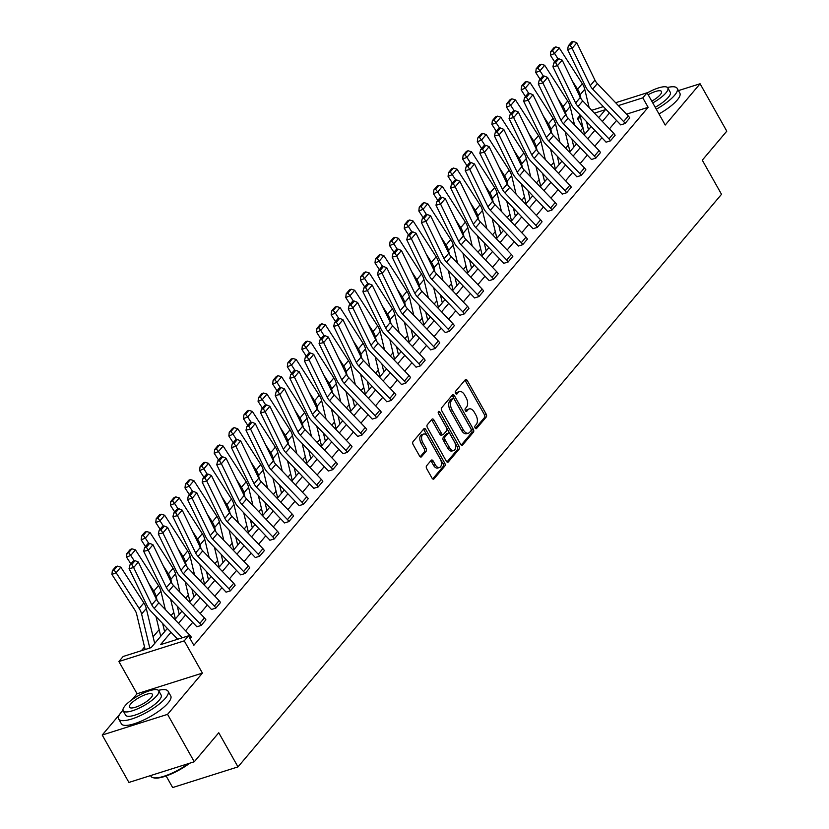 <?xml version="1.0" encoding="UTF-8"?>
<svg xmlns="http://www.w3.org/2000/svg" width="829" height="829" viewBox="0 0 829 829"><rect width="100%" height="100%" fill="white"/><g stroke="black" fill="none" stroke-linecap="round" stroke-linejoin="round"><path stroke-width="1.24" d="M475.121 428.013A1.554 0.902 72.4 0 0 476.229 428.738A1.554 0.902 72.4 0 0 476.499 428.552L486.271 416.977A2.228 1.285 72.4 0 0 486.136 414.034L467.266 380.532A2.228 1.285 72.4 0 0 465.67 379.495A2.228 1.285 72.4 0 0 465.297 379.755L455.525 391.329A1.554 0.902 72.4 0 0 455.608 393.392A1.554 0.902 72.4 0 0 456.727 394.117A1.554 0.902 72.4 0 0 456.986 393.93L458.25 392.438A7.119 4.104 72.4 0 1 459.463 391.609A7.119 4.104 72.4 0 1 464.551 394.905L466.126 397.702A7.119 4.104 72.4 0 1 466.54 407.143L465.276 408.635A1.554 0.902 72.4 0 0 465.37 410.707A1.554 0.902 72.4 0 0 466.478 411.422A1.554 0.902 72.4 0 0 466.748 411.246L468.012 409.744A7.119 4.104 72.4 0 1 469.214 408.915A7.119 4.104 72.4 0 1 474.302 412.22L475.877 415.008A7.119 4.104 72.4 0 1 476.292 424.448L475.027 425.951A1.554 0.902 72.4 0 0 475.121 428.013M119.625 714.411L102.216 735.033L128.92 782.431L194.266 761.768L218.763 732.753L237.996 766.887L721.52 194.307L702.287 160.173L726.784 131.169L700.08 83.76L678.433 90.61M102.216 735.033L167.562 714.36L202.411 673.096L184.245 640.858L118.899 661.521L123.169 656.475L151.158 647.625L167.354 628.444M194.266 761.768L167.562 714.36M426.593 465.774A2.228 1.285 72.4 0 0 426.728 468.717L432.023 478.115A2.228 1.285 72.4 0 0 433.608 479.152A2.228 1.285 72.4 0 0 433.992 478.893L444.841 466.043A2.228 1.285 72.4 0 0 444.707 463.09L425.837 429.588A2.228 1.285 72.4 0 0 424.241 428.552A2.228 1.285 72.4 0 0 423.868 428.821L413.018 441.67A2.228 1.285 72.4 0 0 413.143 444.613L419.536 455.971A2.228 1.285 72.4 0 0 421.132 457.007A2.228 1.285 72.4 0 0 421.505 456.738L426.147 451.245A2.228 1.285 72.4 0 0 426.023 448.292L422.852 442.665A5.948 3.43 72.4 0 1 423.515 434.075A5.948 3.43 72.4 0 1 427.774 436.842L440.199 458.893A5.948 3.43 72.4 0 1 439.536 467.483A5.948 3.43 72.4 0 1 435.277 464.717L433.204 461.038A2.228 1.285 72.4 0 0 431.619 460.012A2.228 1.285 72.4 0 0 431.235 460.271L426.593 465.774M615.636 102.734L647.066 92.796L665.221 125.034L700.08 83.76M647.066 92.796L642.796 97.853L618.351 105.584M171.002 632.258L160.515 644.661L188.504 635.812L193.851 645.294L648.143 107.324L642.796 97.853M188.504 635.812L184.245 640.858M460.623 444.251A2.228 1.285 72.4 0 0 462.209 445.287A2.228 1.285 72.4 0 0 462.592 445.018L473.442 432.168A2.228 1.285 72.4 0 0 473.307 429.225L454.437 395.723A2.228 1.285 72.4 0 0 452.841 394.687A2.228 1.285 72.4 0 0 452.468 394.946L441.619 407.795A2.228 1.285 72.4 0 0 441.743 410.749L460.623 444.251M459.142 449.111L448.292 461.96A2.228 1.285 72.4 0 1 447.909 462.219A2.228 1.285 72.4 0 1 446.323 461.183L427.443 427.681A2.228 1.285 72.4 0 1 427.318 424.738L431.961 419.236A2.228 1.285 72.4 0 1 432.334 418.977A2.228 1.285 72.4 0 1 433.93 420.002L441.577 433.588A2.228 1.285 72.4 0 0 443.173 434.624A2.228 1.285 72.4 0 0 443.546 434.365L446.634 430.717A2.228 1.285 72.4 0 0 446.499 427.764L438.531 413.619A1.554 0.902 72.4 0 1 438.707 411.371A1.554 0.902 72.4 0 1 439.816 412.096L459.007 446.157A2.228 1.285 72.4 0 1 459.142 449.111L457.37 449.66L446.976 461.981M166.132 775.975L172.65 787.55L237.996 766.887M583.025 127.925L580.3 130.951M568.373 145.075L565.689 148.256M553.762 162.38L551.067 165.562M539.151 179.686L536.456 182.877M524.529 196.991L521.845 200.183M509.918 214.307L507.224 217.488M495.296 231.612L492.613 234.794M480.685 248.918L477.991 252.099M466.074 266.223L463.38 269.404M451.453 283.528L448.769 286.72M436.842 300.834L434.147 304.025M422.22 318.149L419.536 321.331M407.609 335.455L404.915 338.636M392.998 352.76L390.304 355.942M378.376 370.066L375.692 373.247M363.765 387.371L361.071 390.563M349.144 404.676L346.46 407.868M334.533 421.982L331.838 425.173M319.921 439.297L317.227 442.479M305.3 456.603L302.616 459.784M290.689 473.908L287.995 477.089M276.067 491.214L273.383 494.405M261.456 508.519L258.762 511.711M246.845 525.824L244.151 529.016M232.224 543.14L229.54 546.321M217.612 560.445L214.918 563.627M202.991 577.751L200.307 580.932M188.38 595.056L185.686 598.248M173.769 612.362L171.075 615.553M159.147 629.667L153.106 636.827M144.536 646.983L141.376 650.713M582.797 127.998L577.461 118.516L580.031 115.459M202.411 673.096L137.065 693.759L132.132 699.603M137.065 693.759L118.899 661.521M591.73 110.298L603.336 106.63M598.714 117.625L605.45 109.666L594.434 113.148M580.538 117.542L577.461 118.516M174.878 619.532L181.976 611.128M189.489 602.227L196.587 593.823M204.11 584.922L211.208 576.518M218.721 567.616L225.82 559.212M233.343 550.311L240.431 541.907M247.954 532.995L255.052 524.602M262.565 515.69L269.663 507.286M277.187 498.384L284.285 489.98M291.798 481.079L298.896 472.675M306.419 463.774L313.507 455.37M321.03 446.468L328.129 438.064M335.641 429.153L342.74 420.759M350.263 411.847L357.351 403.443M364.874 394.542L371.972 386.138M379.495 377.236L386.583 368.832M394.107 359.931L401.205 351.527M408.718 342.626L415.816 334.222M423.339 325.31L430.427 316.916M437.95 308.005L445.049 299.601M452.561 290.699L459.66 282.295M467.183 273.394L474.281 264.99M481.794 256.088L488.892 247.684M496.416 238.783L503.504 230.379M511.027 221.467L518.125 213.074M525.638 204.162L532.736 195.758M540.259 186.857L547.358 178.453M554.87 169.551L561.969 161.147M569.492 152.246L576.58 143.842M584.103 134.94L591.201 126.536M609.45 113.045L602.362 121.448M594.839 130.35L587.74 138.754M580.227 147.655L573.129 156.059M565.606 164.961L558.508 173.365M550.995 182.266L543.897 190.67M536.373 199.571L529.285 207.975M521.762 216.887L514.664 225.281M507.151 234.192L500.053 242.596M492.53 251.498L485.442 259.902M477.918 268.803L470.82 277.207M463.297 286.109L456.209 294.513M448.686 303.414L441.588 311.818M434.075 320.73L426.976 329.123M419.453 338.035L412.365 346.439M404.842 355.34L397.744 363.744M390.221 372.646L383.133 381.05M375.61 389.951L368.511 398.355M360.998 407.257L353.9 415.661M346.377 424.572L339.289 432.966M331.766 441.878L324.667 450.282M317.155 459.183L310.056 467.587M302.533 476.488L295.435 484.892M287.922 493.794L280.824 502.198M273.301 511.099L266.213 519.503M258.689 528.415L251.591 536.809M244.078 545.72L236.98 554.124M229.457 563.026L222.359 571.43M214.846 580.331L207.747 588.735M200.224 597.636L193.136 606.04M185.613 614.942L178.515 623.346M616.538 120.464L609.439 128.868M601.916 137.769L594.828 146.173M587.305 155.075L580.207 163.479M572.694 172.38L565.596 180.784M558.072 189.686L550.974 198.09M543.461 207.001L536.363 215.395M528.84 224.307L521.752 232.711M514.229 241.612L507.13 250.016M499.618 258.917L492.519 267.321M484.996 276.223L477.898 284.627M470.385 293.528L463.287 301.932M455.763 310.844L448.676 319.238M441.152 328.149L434.054 336.553M426.541 345.455L419.443 353.859M411.92 362.76L404.832 371.164M397.309 380.065L390.21 388.469M382.687 397.371L375.599 405.775M368.076 414.687L360.978 423.08M353.465 431.992L346.367 440.396M338.843 449.297L331.755 457.701M324.232 466.603L317.134 475.007M309.621 483.908L302.523 492.312M295 501.213L287.901 509.617M280.389 518.519L273.29 526.923M265.767 535.835L258.679 544.239M251.156 553.14L244.058 561.544M236.545 570.445L229.446 578.849M221.923 587.751L214.825 596.155M207.312 605.056L200.214 613.46M192.691 622.361L185.603 630.765M648.143 107.324L626.537 114.164M190.069 638.589L191.281 637.159L190.1 638.631M201.219 625.398L205.903 619.843L201.219 625.398A7.938 6.093 -139.8 0 0 199.768 623.449L168.826 591.036A11.337 8.704 40.2 0 1 166.401 587.564L148.287 550.269L143.686 551.316L161.81 588.621A17.005 13.057 -139.8 0 0 165.448 593.813L196.39 626.237A2.269 1.741 40.2 0 1 196.805 626.786L201.24 625.429M215.83 608.092L220.514 602.538L215.83 608.092A7.938 6.093 -139.8 0 0 214.39 606.144L183.447 573.73A11.337 8.704 40.2 0 1 181.023 570.259L162.898 532.954L158.298 534.011L176.422 571.316A17.005 13.057 -139.8 0 0 180.059 576.507L211.001 608.932A2.269 1.741 40.2 0 1 211.416 609.481L215.851 608.123M230.441 590.776L235.125 585.233L230.441 590.776A7.938 6.093 -139.8 0 0 229.001 588.839L198.058 556.414A11.337 8.704 40.2 0 1 195.634 552.953L177.51 515.648L172.919 516.705L191.033 554A17.005 13.057 -139.8 0 0 194.68 559.202L225.623 591.626A2.269 1.741 40.2 0 1 226.027 592.175L230.462 590.818M245.063 573.471L249.747 567.927L245.063 573.471A7.938 6.093 -139.8 0 0 243.612 571.533L212.68 539.109A11.337 8.704 40.2 0 1 210.245 535.648L192.131 498.343L187.53 499.4L205.654 536.695A17.005 13.057 -139.8 0 0 209.291 541.897L240.234 574.31A2.269 1.741 40.2 0 1 240.648 574.87L245.083 573.513M259.674 556.166L264.358 550.622L259.674 556.166A7.938 6.093 -139.8 0 0 258.233 554.228L227.291 521.804A11.337 8.704 40.2 0 1 224.866 518.343L206.742 481.038L202.152 482.084L220.265 519.389A17.005 13.057 -139.8 0 0 223.913 524.591L254.845 557.005A2.269 1.741 40.2 0 1 255.259 557.565L259.695 556.207M274.295 538.86L278.979 533.316L274.295 538.86A7.938 6.093 -139.8 0 0 272.845 536.912L241.902 504.498A11.337 8.704 40.2 0 1 239.477 501.027L221.364 463.732L216.763 464.779L234.887 502.084A17.005 13.057 -139.8 0 0 238.524 507.275L269.466 539.7A2.269 1.741 40.2 0 1 269.881 540.259L274.316 538.902M288.906 521.555L293.59 516.001L288.906 521.555A7.938 6.093 -139.8 0 0 287.466 519.607L256.524 487.193A11.337 8.704 40.2 0 1 254.099 483.721L235.975 446.427L231.374 447.473L249.498 484.778A17.005 13.057 -139.8 0 0 253.135 489.97L284.078 522.394A2.269 1.741 40.2 0 1 284.492 522.944L288.927 521.586M303.518 504.25L308.201 498.695L303.518 504.25A7.938 6.093 -139.8 0 0 302.077 502.301L271.135 469.888A11.337 8.704 40.2 0 1 268.71 466.416L250.586 429.111L245.995 430.168L264.109 467.473A17.005 13.057 -139.8 0 0 267.757 472.665L298.689 505.089A2.269 1.741 40.2 0 1 299.103 505.638L303.538 504.281M318.139 486.934L322.823 481.39L318.139 486.934A7.938 6.093 -139.8 0 0 316.688 484.996L285.756 452.572A11.337 8.704 40.2 0 1 283.321 449.111L265.207 411.806L260.607 412.863L278.731 450.157A17.005 13.057 -139.8 0 0 282.368 455.359L313.31 487.784A2.269 1.741 40.2 0 1 313.725 488.333L318.16 486.975M332.75 469.628L337.434 464.085L332.75 469.628A7.938 6.093 -139.8 0 0 331.31 467.691L300.367 435.266A11.337 8.704 40.2 0 1 297.943 431.805L279.819 394.5L275.228 395.557L293.342 432.852A17.005 13.057 -139.8 0 0 296.989 438.054L327.921 470.468A2.269 1.741 40.2 0 1 328.336 471.027L332.771 469.67M347.372 452.323L352.056 446.779L347.372 452.323A7.938 6.093 -139.8 0 0 345.921 450.385L314.979 417.961A11.337 8.704 40.2 0 1 312.554 414.5L294.44 377.195L289.839 378.242L307.963 415.547A17.005 13.057 -139.8 0 0 311.6 420.749L342.543 453.162A2.269 1.741 40.2 0 1 342.957 453.722L347.392 452.365M361.983 435.018L366.667 429.474L361.983 435.018A7.938 6.093 -139.8 0 0 360.532 433.07L329.6 400.656A11.337 8.704 40.2 0 1 327.175 397.195L309.051 359.89L304.45 360.936L322.574 398.241A17.005 13.057 -139.8 0 0 326.212 403.443L357.154 435.857A2.269 1.741 40.2 0 1 357.568 436.417L362.004 435.059M376.594 417.712L381.278 412.158L376.594 417.712A7.938 6.093 -139.8 0 0 375.154 415.764L344.211 383.35A11.337 8.704 40.2 0 1 341.786 379.879L323.662 342.584L319.072 343.631L337.185 380.936A17.005 13.057 -139.8 0 0 340.833 386.127L371.765 418.552A2.269 1.741 40.2 0 1 372.18 419.101L376.615 417.743M391.215 400.407L395.899 394.853L391.215 400.407A7.938 6.093 -139.8 0 0 389.765 398.459L358.833 366.045A11.337 8.704 40.2 0 1 356.397 362.574L338.284 325.279L333.683 326.325L351.807 363.63A17.005 13.057 -139.8 0 0 355.444 368.822L386.387 401.246A2.269 1.741 40.2 0 1 386.801 401.796L391.236 400.438M405.827 383.091L410.51 377.547L405.827 383.091A7.938 6.093 -139.8 0 0 404.386 381.153L373.444 348.729A11.337 8.704 40.2 0 1 371.019 345.268L352.895 307.963L348.304 309.02L366.418 346.315A17.005 13.057 -139.8 0 0 370.066 351.517L400.998 383.941A2.269 1.741 40.2 0 1 401.412 384.49L405.847 383.133M420.448 365.786L425.132 360.242L420.448 365.786A7.938 6.093 -139.8 0 0 418.997 363.848L388.055 331.424A11.337 8.704 40.2 0 1 385.63 327.963L367.516 290.658L362.915 291.715L381.039 329.009A17.005 13.057 -139.8 0 0 384.677 334.211L415.619 366.625A2.269 1.741 40.2 0 1 416.034 367.185L420.469 365.827M435.059 348.481L439.743 342.937L435.059 348.481A7.938 6.093 -139.8 0 0 433.608 346.543L402.676 314.118A11.337 8.704 40.2 0 1 400.252 310.657L382.128 273.352L377.527 274.399L395.651 311.704A17.005 13.057 -139.8 0 0 399.288 316.906L430.23 349.32A2.269 1.741 40.2 0 1 430.645 349.879L435.08 348.522M449.67 331.175L454.354 325.631L449.67 331.175A7.938 6.093 -139.8 0 0 448.23 329.237L417.288 296.813A11.337 8.704 40.2 0 1 414.863 293.352L396.739 256.047L392.148 257.094L410.262 294.399A17.005 13.057 -139.8 0 0 413.909 299.601L444.841 332.014A2.269 1.741 40.2 0 1 445.256 332.574L449.691 331.217M468.976 308.315L464.292 313.87A7.938 6.093 -139.8 0 0 462.841 311.922L431.909 279.508A11.337 8.704 40.2 0 1 429.474 276.036L411.36 238.742L406.759 239.788L424.883 277.093A17.005 13.057 -139.8 0 0 428.52 282.285L459.463 314.709A2.269 1.741 40.2 0 1 459.877 315.258L464.313 313.901L468.976 308.315A7.938 6.093 -139.8 0 0 467.525 306.378L436.593 273.953A11.337 8.704 40.2 0 1 434.158 270.492L416.044 233.187L411.36 238.742L409.464 235.716L412.738 231.83L410.904 232.244L407.619 236.13L409.464 235.716M483.587 291.01L478.903 296.564A7.938 6.093 -139.8 0 0 477.463 294.616L446.52 262.202A11.337 8.704 40.2 0 1 444.095 258.731L425.971 221.436L421.381 222.483L439.494 259.788A17.005 13.057 -139.8 0 0 443.142 264.979L474.074 297.404A2.269 1.741 40.2 0 1 474.489 297.953L478.924 296.595L483.587 291.01A7.938 6.093 -139.8 0 0 482.146 289.072L451.204 256.648A11.337 8.704 40.2 0 1 448.779 253.187L430.655 215.882L425.971 221.436L424.075 218.4L427.36 214.524L425.515 214.939L422.241 218.825L424.075 218.4M493.524 279.249L498.208 273.705L493.524 279.249A7.938 6.093 -139.8 0 0 492.074 277.311L461.131 244.887A11.337 8.704 40.2 0 1 458.706 241.426L440.593 204.121L435.992 205.177L454.116 242.472A17.005 13.057 -139.8 0 0 457.753 247.674L488.695 280.098A2.269 1.741 40.2 0 1 489.1 280.648L493.545 279.29M508.136 261.943L512.819 256.399L508.136 261.943A7.938 6.093 -139.8 0 0 506.685 260.005L475.753 227.581A11.337 8.704 40.2 0 1 473.328 224.12L455.204 186.815L450.603 187.872L468.727 225.167A17.005 13.057 -139.8 0 0 472.364 230.369L503.307 262.783A2.269 1.741 40.2 0 1 503.721 263.342L508.156 261.985M522.747 244.638L527.431 239.094L522.747 244.638A7.938 6.093 -139.8 0 0 521.306 242.7L490.364 210.276A11.337 8.704 40.2 0 1 487.939 206.815L469.815 169.51L465.224 170.556L483.338 207.861A17.005 13.057 -139.8 0 0 486.986 213.063L517.918 245.477A2.269 1.741 40.2 0 1 518.332 246.037L522.767 244.679M537.368 227.333L542.052 221.789L537.368 227.333A7.938 6.093 -139.8 0 0 535.917 225.395L504.985 192.97A11.337 8.704 40.2 0 1 502.55 189.509L484.437 152.204L479.836 153.251L497.96 190.556A17.005 13.057 -139.8 0 0 501.597 195.758L532.539 228.172A2.269 1.741 40.2 0 1 532.954 228.731L537.389 227.374M551.979 210.027L556.663 204.473L551.979 210.027A7.938 6.093 -139.8 0 0 550.539 208.079L519.596 175.665A11.337 8.704 40.2 0 1 517.172 172.194L499.048 134.899L494.457 135.946L512.571 173.251A17.005 13.057 -139.8 0 0 516.208 178.442L547.15 210.867A2.269 1.741 40.2 0 1 547.565 211.426L552 210.058M571.285 187.167L566.601 192.722A7.938 6.093 -139.8 0 0 565.15 190.774L534.208 158.36A11.337 8.704 40.2 0 1 531.783 154.888L513.669 117.594L509.068 118.64L527.192 155.945A17.005 13.057 -139.8 0 0 530.829 161.137L561.772 193.561A2.269 1.741 40.2 0 1 562.176 194.11L566.621 192.753L571.285 187.167A7.938 6.093 -139.8 0 0 569.834 185.23L538.891 152.805A11.337 8.704 40.2 0 1 536.467 149.344L518.353 112.039L513.669 117.594L511.773 114.557L515.047 110.682L513.213 111.096L509.928 114.982L511.773 114.557M581.212 175.406L585.896 169.862L581.212 175.406A7.938 6.093 -139.8 0 0 579.761 173.468L548.829 141.044A11.337 8.704 40.2 0 1 546.394 137.583L528.28 100.278L523.679 101.335L541.803 138.63A17.005 13.057 -139.8 0 0 545.441 143.832L576.383 176.256A2.269 1.741 40.2 0 1 576.797 176.805L581.233 175.447M595.823 158.101L600.507 152.557L595.823 158.101A7.938 6.093 -139.8 0 0 594.383 156.163L563.44 123.739A11.337 8.704 40.2 0 1 561.015 120.278L542.891 82.973L538.301 84.03L556.414 121.324A17.005 13.057 -139.8 0 0 560.062 126.526L590.994 158.94A2.269 1.741 40.2 0 1 591.409 159.5L595.844 158.142M610.445 140.795L615.128 135.251L610.445 140.795A7.938 6.093 -139.8 0 0 608.994 138.857L578.062 106.433A11.337 8.704 40.2 0 1 575.627 102.972L557.513 65.667L552.912 66.714L571.036 104.019A17.005 13.057 -139.8 0 0 574.673 109.221L605.616 141.635A2.269 1.741 40.2 0 1 606.03 142.194L610.465 140.837M625.056 123.49L629.739 117.946L625.056 123.49A7.938 6.093 -139.8 0 0 623.615 121.552L592.673 89.128A11.337 8.704 40.2 0 1 590.248 85.667L572.124 48.362L567.533 49.408L585.647 86.713A17.005 13.057 -139.8 0 0 589.284 91.915L620.227 124.329A2.269 1.741 40.2 0 1 620.641 124.889L625.076 123.531M469.214 408.915L467.452 409.474A7.119 4.104 72.4 0 0 466.24 410.303L468.012 409.744M465.608 411.049L466.24 410.303M459.463 391.609L457.701 392.158A7.119 4.104 72.4 0 0 456.489 392.998L458.25 392.438M455.857 393.744L456.489 392.998M475.359 428.365L484.499 417.536A2.228 1.285 72.4 0 0 484.374 414.593L465.494 381.091A2.228 1.285 72.4 0 0 464.841 380.293M461.276 445.038L471.67 432.728A2.228 1.285 72.4 0 0 471.546 429.785L452.665 396.283A2.228 1.285 72.4 0 0 452.012 395.485M470.955 430.769A1.554 0.902 72.4 0 0 470.872 428.697L454.302 399.298A1.554 0.902 72.4 0 0 453.183 398.573A1.554 0.902 72.4 0 0 452.924 398.749L451.587 400.334A7.119 4.104 72.4 0 0 452.002 409.775L463.328 429.878A7.119 4.104 72.4 0 0 468.416 433.173A7.119 4.104 72.4 0 0 469.628 432.344L470.955 430.769M451.743 399.122A1.554 0.902 72.4 0 0 451.422 399.132A1.554 0.902 72.4 0 0 451.152 399.309L452.924 398.749M468.416 433.173L466.654 433.733A7.119 4.104 72.4 0 1 461.566 430.427L450.24 410.334A7.119 4.104 72.4 0 1 449.826 400.894L451.152 399.309M443.173 434.624L441.411 435.184A2.228 1.285 72.4 0 1 439.816 434.147L432.158 420.562A2.228 1.285 72.4 0 0 431.505 419.775M438.313 413.122L457.245 446.717L459.007 446.157M449.525 447.691A5.948 3.43 72.4 0 0 453.784 450.448A5.948 3.43 72.4 0 0 454.447 441.867L450.064 434.095A2.228 1.285 72.4 0 0 448.479 433.059A2.228 1.285 72.4 0 0 448.095 433.318L445.018 436.966A2.228 1.285 72.4 0 0 445.152 439.919L449.525 447.691L447.764 448.251A5.948 3.43 72.4 0 0 452.012 451.007L453.784 450.448M447.173 433.619A2.228 1.285 72.4 0 0 446.707 433.619A2.228 1.285 72.4 0 0 446.334 433.878L448.095 433.318M447.764 448.251L443.38 440.479A2.228 1.285 72.4 0 1 443.256 437.525L446.334 433.878M457.37 449.66A2.228 1.285 72.4 0 0 457.245 446.717M439.536 467.483L437.764 468.033A5.948 3.43 72.4 0 1 433.515 465.276L431.443 461.598A2.228 1.285 72.4 0 0 430.779 460.81M423.515 434.075L421.754 434.634A5.948 3.43 72.4 0 0 421.08 443.225L422.852 442.665M420.199 456.758L424.386 451.805A2.228 1.285 72.4 0 0 424.261 448.852L421.08 443.225M432.676 478.913L443.069 466.603A2.228 1.285 72.4 0 0 442.945 463.649L424.065 430.147A2.228 1.285 72.4 0 0 423.412 429.36M555.762 46.901L554.073 47.595L550.798 51.481L552.477 50.787L555.762 46.901L559.274 47.958L582.321 83.698A17.005 13.057 40.2 0 1 584.746 89.283L589.15 107.604M572.404 81.128L577.637 89.252A17.005 13.057 40.2 0 1 580.062 94.827L580.974 98.62M586.507 121.614L588.466 129.77M559.274 47.958L554.591 53.502L558.093 58.942M552.477 50.787L554.591 53.502L550.383 55.242L550.798 51.481M554.715 61.957L550.383 55.242M584.59 134.36A7.938 6.093 40.2 0 1 584.476 133.925L579.834 114.62M629.739 117.946A7.938 6.093 -139.8 0 0 628.299 115.998L597.357 83.584A11.337 8.704 40.2 0 1 594.932 80.112L576.808 42.818L572.124 48.362L570.228 45.336L573.513 41.45L571.668 41.875L568.393 45.75L570.228 45.336M568.393 45.75L567.533 49.408M576.808 42.818L573.513 41.45M656.309 109.21A28.331 7.917 -29.4 0 0 674.568 95.294A28.331 7.917 -29.4 0 0 677.169 88.371A28.331 7.917 -29.4 0 0 667.48 87.491M658.982 113.956A28.331 7.917 -29.4 0 0 677.231 100.04A28.331 7.917 -29.4 0 0 679.842 93.107L677.169 88.371M652.765 102.92A20.404 5.699 -29.4 0 0 665.925 92.889A20.404 5.699 -29.4 0 0 667.801 87.905L670.257 92.257A20.404 5.699 150.6 0 1 668.381 97.252A20.404 5.699 150.6 0 1 655.221 107.283M667.801 87.905A20.404 5.699 -29.4 0 0 647.169 92.983M651.77 101.159A13.15 3.679 -29.4 0 0 660.278 94.672A13.15 3.679 -29.4 0 0 661.48 91.459A13.15 3.679 -29.4 0 0 648.164 94.755M122.982 710.308A28.331 7.917 -29.4 0 0 121.314 712.121A28.331 7.917 -29.4 0 0 118.702 719.054A28.331 7.917 -29.4 0 0 139.272 716.09A28.331 7.917 -29.4 0 0 165.468 698.153A28.331 7.917 -29.4 0 0 168.08 691.231A28.331 7.917 -29.4 0 0 158.38 690.36M118.702 719.054L121.376 723.79A28.331 7.917 -29.4 0 0 141.935 720.826A28.331 7.917 -29.4 0 0 168.142 702.899A28.331 7.917 -29.4 0 0 170.743 695.966L168.08 691.231M158.712 690.764L161.168 695.127A20.404 5.699 150.6 0 1 159.282 700.111A20.404 5.699 150.6 0 1 140.422 713.023A20.404 5.699 150.6 0 1 125.614 715.158L123.158 710.795A20.404 5.699 -29.4 0 0 137.966 708.66A20.404 5.699 -29.4 0 0 156.826 695.749A20.404 5.699 -29.4 0 0 158.712 690.764A20.404 5.699 -29.4 0 0 143.904 692.899A20.404 5.699 -29.4 0 0 125.044 705.811A20.404 5.699 -29.4 0 0 123.158 710.795M130.692 704.018A13.15 3.679 -29.4 0 0 129.479 707.23A13.15 3.679 -29.4 0 0 139.023 705.862A13.15 3.679 -29.4 0 0 151.179 697.541A13.15 3.679 -29.4 0 0 152.391 694.329A13.15 3.679 -29.4 0 0 142.847 695.697A13.15 3.679 -29.4 0 0 130.692 704.018M150.567 775.592L150.971 776.307A28.331 7.917 -29.4 0 0 153.168 777.716A28.331 7.917 -29.4 0 0 188.515 763.582M189.81 763.177A27.658 7.73 150.6 0 1 154.028 777.923L153.168 777.716M541.14 64.206L539.461 64.9L536.176 68.786L537.866 68.092L541.14 64.206L544.663 65.263L567.699 101.003A17.005 13.057 40.2 0 1 570.134 106.589L574.538 124.92M557.782 98.444L563.015 106.558A17.005 13.057 40.2 0 1 565.451 112.133L566.362 115.925M571.886 138.92L573.855 147.075M544.663 65.263L539.98 70.807L543.482 76.247M537.866 68.092L539.98 70.807L535.762 72.548L536.176 68.786M540.093 79.263L535.762 72.548M569.979 151.666A7.938 6.093 40.2 0 1 569.855 151.23L565.212 131.925M526.529 81.511L524.84 82.206L521.565 86.092L523.254 85.397L526.529 81.511L530.042 82.568L553.088 118.319A17.005 13.057 40.2 0 1 555.523 123.894L559.927 142.225M543.171 115.749L548.404 123.863A17.005 13.057 40.2 0 1 550.829 129.438L551.741 133.231M557.275 156.225L559.233 164.391M530.042 82.568L525.358 88.112L528.861 93.553M523.254 85.397L525.358 88.112L521.151 89.853L521.565 86.092M525.482 96.568L521.151 89.853M555.357 168.971A7.938 6.093 40.2 0 1 555.243 168.536L550.601 149.241M615.128 135.251A7.938 6.093 -139.8 0 0 613.678 133.303L582.746 100.889A11.337 8.704 40.2 0 1 580.31 97.418L562.197 60.123L557.513 65.667L555.617 62.641L558.891 58.755L557.057 59.18L553.772 63.056L555.617 62.641M553.772 63.056L552.912 66.714M562.197 60.123L558.891 58.755M600.507 152.557A7.938 6.093 -139.8 0 0 599.066 150.619L568.124 118.195A11.337 8.704 40.2 0 1 565.699 114.734L547.575 77.429L542.891 82.973L540.995 79.947L544.28 76.061L542.435 76.486L539.161 80.372L540.995 79.947M539.161 80.372L538.301 84.03M547.575 77.429L544.28 76.061M511.918 98.827L510.229 99.521L506.954 103.397L508.633 102.703L511.918 98.827L515.431 99.874L538.467 135.624A17.005 13.057 40.2 0 1 540.902 141.199L545.306 159.531M528.55 133.054L533.783 141.168A17.005 13.057 40.2 0 1 536.218 146.754L537.13 150.536M542.653 173.53L544.622 181.696M515.431 99.874L510.747 105.428L514.249 110.858M508.633 102.703L510.747 105.428L506.54 107.159L506.954 103.397M510.861 113.874L506.54 107.159M540.746 186.287A7.938 6.093 40.2 0 1 540.622 185.851L535.99 166.546M585.896 169.862A7.938 6.093 -139.8 0 0 584.445 167.924L553.513 135.5A11.337 8.704 40.2 0 1 551.088 132.039L532.964 94.734L528.28 100.278L526.384 97.252L529.658 93.366L527.824 93.791L524.55 97.677L526.384 97.252M524.55 97.677L523.679 101.335M532.964 94.734L529.658 93.366M497.296 116.133L495.618 116.827L492.333 120.702L494.022 120.018L497.296 116.133L500.82 117.179L523.855 152.93A17.005 13.057 40.2 0 1 526.291 158.505L530.695 176.836M513.939 150.36L519.172 158.474A17.005 13.057 40.2 0 1 521.607 164.059L522.519 167.852M528.042 190.846L530 199.001M500.82 117.179L496.136 122.733L499.638 128.163M494.022 120.018L496.136 122.733L491.918 124.464L492.333 120.702M496.25 131.179L491.918 124.464M526.125 203.592A7.938 6.093 40.2 0 1 526.011 203.157L521.368 183.851M509.928 114.982L509.068 118.64M518.353 112.039L515.047 110.682M482.685 133.438L480.996 134.132L477.722 138.018L479.4 137.324L482.685 133.438L486.198 134.495L509.244 170.235A17.005 13.057 40.2 0 1 511.669 175.821L516.084 194.141M499.327 167.665L504.56 175.779A17.005 13.057 40.2 0 1 506.985 181.364L507.897 185.157M513.431 208.152L515.389 216.307M486.198 134.495L481.514 140.039L485.017 145.479M479.4 137.324L481.514 140.039L477.307 141.769L477.722 138.018M481.639 148.484L477.307 141.769M511.514 220.897A7.938 6.093 40.2 0 1 511.4 220.462L506.757 201.157M556.663 204.473A7.938 6.093 -139.8 0 0 555.223 202.535L524.28 170.111A11.337 8.704 40.2 0 1 521.856 166.65L503.731 129.345L499.048 134.899L497.151 131.873L500.436 127.987L498.592 128.402L495.317 132.288L497.151 131.873M495.317 132.288L494.457 135.946M503.731 129.345L500.436 127.987M468.064 150.743L466.385 151.438L463.1 155.324L464.789 154.629L468.064 150.743L471.587 151.8L494.623 187.541A17.005 13.057 40.2 0 1 497.058 193.126L501.462 211.447M484.706 184.971L489.939 193.095A17.005 13.057 40.2 0 1 492.374 198.67L493.286 202.463M498.809 225.457L500.778 233.612M471.587 151.8L466.903 157.344L470.406 162.785M464.789 154.629L466.903 157.344L462.686 159.085L463.1 155.324M467.017 165.8L462.686 159.085M496.903 238.203A7.938 6.093 40.2 0 1 496.778 237.768L492.136 218.462M542.052 221.789A7.938 6.093 -139.8 0 0 540.601 219.84L509.669 187.427A11.337 8.704 40.2 0 1 507.234 183.955L489.12 146.66L484.437 152.204L482.54 149.179L485.815 145.293L483.981 145.717L480.696 149.593L482.54 149.179M480.696 149.593L479.836 153.251M489.12 146.66L485.815 145.293M453.453 168.049L451.764 168.743L448.489 172.629L450.178 171.935L453.453 168.049L456.966 169.106L480.012 204.846A17.005 13.057 40.2 0 1 482.447 210.431L486.851 228.763M470.095 202.276L475.328 210.4A17.005 13.057 40.2 0 1 477.763 215.975L478.665 219.768M484.198 242.762L486.157 250.918M456.966 169.106L452.282 174.65L455.784 180.09M450.178 171.935L452.282 174.65L448.074 176.39L448.489 172.629M452.406 183.105L448.074 176.39M482.281 255.508A7.938 6.093 40.2 0 1 482.167 255.073L477.525 235.768M527.431 239.094A7.938 6.093 -139.8 0 0 525.99 237.146L495.048 204.732A11.337 8.704 40.2 0 1 492.623 201.26L474.499 163.966L469.815 169.51L467.919 166.484L471.204 162.598L469.359 163.023L466.085 166.898L467.919 166.484M466.085 166.898L465.224 170.556M474.499 163.966L471.204 162.598M438.842 185.354L437.152 186.048L433.878 189.934L435.557 189.24L438.842 185.354L442.354 186.411L465.39 222.162A17.005 13.057 40.2 0 1 467.825 227.737L472.229 246.068M455.484 219.592L460.706 227.706A17.005 13.057 40.2 0 1 463.142 233.281L464.053 237.073M469.587 260.068L471.546 268.233M442.354 186.411L437.671 191.955L441.173 197.395M435.557 189.24L437.671 191.955L433.463 193.696L433.878 189.934M437.785 200.411L433.463 193.696M467.67 272.814A7.938 6.093 40.2 0 1 467.546 272.378L462.914 253.083M512.819 256.399A7.938 6.093 -139.8 0 0 511.379 254.462L480.437 222.037A11.337 8.704 40.2 0 1 478.012 218.576L459.888 181.271L455.204 186.815L453.308 183.789L456.582 179.903L454.748 180.328L451.473 184.214L453.308 183.789M451.473 184.214L450.603 187.872M459.888 181.271L456.582 179.903M424.22 202.67L422.541 203.364L419.256 207.24L420.945 206.545L424.22 202.67L427.743 203.716L450.779 239.467A17.005 13.057 40.2 0 1 453.214 245.042L457.618 263.373M440.862 236.897L446.095 245.011A17.005 13.057 40.2 0 1 448.53 250.596L449.442 254.379M454.966 277.373L456.924 285.539M427.743 203.716L423.059 209.271L426.562 214.701M420.945 206.545L423.059 209.271L418.842 211.001L419.256 207.24M423.173 217.716L418.842 211.001M453.048 290.129A7.938 6.093 40.2 0 1 452.935 289.694L448.292 270.389M409.609 219.975L407.92 220.669L404.645 224.545L406.324 223.861L409.609 219.975L413.122 221.022L436.168 256.772A17.005 13.057 40.2 0 1 438.593 262.347L443.007 280.679M426.251 254.202L431.484 262.316A17.005 13.057 40.2 0 1 433.909 267.902L434.821 271.684M440.354 294.689L442.313 302.844M413.122 221.022L408.438 226.576L411.94 232.006M406.324 223.861L408.438 226.576L404.231 228.307L404.645 224.545M408.562 235.021L404.231 228.307M438.437 307.435A7.938 6.093 40.2 0 1 438.323 306.999L433.681 287.694M394.987 237.281L393.309 237.975L390.024 241.861L391.713 241.166L394.987 237.281L398.511 238.337L421.546 274.078A17.005 13.057 40.2 0 1 423.982 279.663L428.386 297.984M411.63 271.508L416.863 279.622A17.005 13.057 40.2 0 1 419.298 285.207L420.21 289M425.733 311.994L427.702 320.149M398.511 238.337L393.827 243.881L397.329 249.322M391.713 241.166L393.827 243.881L389.609 245.612L390.024 241.861M393.941 252.327L389.609 245.612M423.826 324.74A7.938 6.093 40.2 0 1 423.702 324.305L419.059 304.999M380.376 254.586L378.698 255.28L375.413 259.166L377.102 258.472L380.376 254.586L383.889 255.643L406.935 291.383A17.005 13.057 40.2 0 1 409.371 296.969L413.775 315.289M397.018 288.813L402.252 296.937A17.005 13.057 40.2 0 1 404.687 302.512L405.588 306.305M411.122 329.3L413.08 337.455M383.889 255.643L379.205 261.187L382.718 266.627M377.102 258.472L379.205 261.187L374.998 262.928L375.413 259.166M379.33 269.643L374.998 262.928M409.205 342.045A7.938 6.093 40.2 0 1 409.091 341.61L404.448 322.305M365.765 271.891L364.076 272.586L360.802 276.471L362.48 275.777L365.765 271.891L369.278 272.948L392.314 308.689A17.005 13.057 40.2 0 1 394.749 314.274L399.153 332.595M382.407 306.119L387.63 314.243A17.005 13.057 40.2 0 1 390.065 319.818L390.977 323.611M396.511 346.605L398.469 354.76M369.278 272.948L364.594 278.492L368.097 283.932M362.48 275.777L364.594 278.492L360.387 280.233L360.802 276.471M364.708 286.948L360.387 280.233M394.594 359.351A7.938 6.093 40.2 0 1 394.469 358.916L389.837 339.61M351.144 289.197L349.465 289.891L346.18 293.777L347.869 293.083L351.144 289.197L354.667 290.254L377.703 326.004A17.005 13.057 40.2 0 1 380.138 331.579L384.542 349.911M367.786 323.434L373.019 331.548A17.005 13.057 40.2 0 1 375.454 337.123L376.366 340.916M381.889 363.91L383.848 372.076M354.667 290.254L349.983 295.798L353.486 301.238M347.869 293.083L349.983 295.798L345.766 297.538L346.18 293.777M350.097 304.253L345.766 297.538M379.972 376.656A7.938 6.093 40.2 0 1 379.858 376.221L375.216 356.926M336.533 306.512L334.843 307.207L331.569 311.082L333.248 310.388L336.533 306.512L340.045 307.559L363.092 343.31A17.005 13.057 40.2 0 1 365.516 348.885L369.931 367.216M353.175 340.74L358.408 348.854A17.005 13.057 40.2 0 1 360.833 354.439L361.745 358.221M367.278 381.216L369.237 389.381M340.045 307.559L335.362 313.113L338.864 318.543M333.248 310.388L335.362 313.113L331.154 314.844L331.569 311.082M335.486 321.559L331.154 314.844M365.361 393.962A7.938 6.093 40.2 0 1 365.247 393.537L360.605 374.231M321.911 323.818L320.232 324.512L316.947 328.388L318.637 327.693L321.911 323.818L325.434 324.864L348.47 360.615A17.005 13.057 40.2 0 1 350.905 366.19L355.309 384.521M338.553 358.045L343.786 366.159A17.005 13.057 40.2 0 1 346.221 371.744L347.133 375.527M352.657 398.531L354.625 406.687M325.434 324.864L320.75 330.419L324.253 335.849M318.637 327.693L320.75 330.419L316.533 332.149L316.947 328.388M320.864 338.864L316.533 332.149M350.75 411.277A7.938 6.093 40.2 0 1 350.626 410.842L345.983 391.537M307.3 341.123L305.621 341.817L302.336 345.703L304.025 345.009L307.3 341.123L310.813 342.18L333.859 377.92A17.005 13.057 40.2 0 1 336.294 383.506L340.698 401.827M323.942 375.35L329.175 383.464A17.005 13.057 40.2 0 1 331.61 389.05L332.512 392.842M338.045 415.837L340.004 423.992M310.813 342.18L306.129 347.724L309.642 353.164M304.025 345.009L306.129 347.724L301.922 349.455L302.336 345.703M306.253 356.169L301.922 349.455M336.128 428.583A7.938 6.093 40.2 0 1 336.014 428.147L331.372 408.842M292.689 358.429L291 359.123L287.725 363.009L289.404 362.314L292.689 358.429L296.202 359.485L319.238 395.226A17.005 13.057 40.2 0 1 321.673 400.811L326.077 419.132M309.331 392.656L314.554 400.78A17.005 13.057 40.2 0 1 316.989 406.355L317.901 410.148M323.434 433.142L325.393 441.297M296.202 359.485L291.518 365.029L295.02 370.47M289.404 362.314L291.518 365.029L287.311 366.76L287.725 363.009M291.632 373.485L287.311 366.76M321.517 445.888A7.938 6.093 40.2 0 1 321.393 445.453L316.761 426.147M498.208 273.705A7.938 6.093 -139.8 0 0 496.758 271.767L465.815 239.343A11.337 8.704 40.2 0 1 463.39 235.882L445.277 198.577L440.593 204.121L438.696 201.095L441.971 197.209L440.137 197.634L436.852 201.52L438.696 201.095M436.852 201.52L435.992 205.177M445.277 198.577L441.971 197.209M422.241 218.825L421.381 222.483M430.655 215.882L427.36 214.524M407.619 236.13L406.759 239.788M416.044 233.187L412.738 231.83M454.354 325.631A7.938 6.093 -139.8 0 0 452.914 323.683L421.971 291.269A11.337 8.704 40.2 0 1 419.547 287.798L401.423 250.503L396.739 256.047L394.842 253.021L398.127 249.135L396.283 249.56L393.008 253.436L394.842 253.021M393.008 253.436L392.148 257.094M401.423 250.503L398.127 249.135M439.743 342.937A7.938 6.093 -139.8 0 0 438.303 340.988L407.36 308.575A11.337 8.704 40.2 0 1 404.935 305.103L386.811 267.808L382.128 273.352L380.231 270.327L383.506 266.441L381.672 266.865L378.397 270.741L380.231 270.327M378.397 270.741L377.527 274.399M386.811 267.808L383.506 266.441M425.132 360.242A7.938 6.093 -139.8 0 0 423.681 358.304L392.739 325.88A11.337 8.704 40.2 0 1 390.314 322.419L372.2 285.114L367.516 290.658L365.62 287.632L368.895 283.746L367.06 284.171L363.776 288.057L365.62 287.632M363.776 288.057L362.915 291.715M372.2 285.114L368.895 283.746M410.51 377.547A7.938 6.093 -139.8 0 0 409.07 375.61L378.128 343.185A11.337 8.704 40.2 0 1 375.703 339.724L357.579 302.419L352.895 307.963L350.999 304.937L354.284 301.051L352.439 301.476L349.164 305.362L350.999 304.937M349.164 305.362L348.304 309.02M357.579 302.419L354.284 301.051M395.899 394.853A7.938 6.093 -139.8 0 0 394.449 392.915L363.516 360.491A11.337 8.704 40.2 0 1 361.081 357.03L342.968 319.725L338.284 325.279L336.387 322.243L339.662 318.367L337.828 318.782L334.543 322.668L336.387 322.243M334.543 322.668L333.683 326.325M342.968 319.725L339.662 318.367M381.278 412.158A7.938 6.093 -139.8 0 0 379.837 410.22L348.895 377.796A11.337 8.704 40.2 0 1 346.47 374.335L328.346 337.03L323.662 342.584L321.766 339.548L325.051 335.672L323.206 336.087L319.932 339.973L321.766 339.548M319.932 339.973L319.072 343.631M328.346 337.03L325.051 335.672M366.667 429.474A7.938 6.093 -139.8 0 0 365.226 427.526L334.284 395.112A11.337 8.704 40.2 0 1 331.859 391.64L313.735 354.346L309.051 359.89L307.155 356.864L310.429 352.978L308.595 353.392L305.321 357.278L307.155 356.864M305.321 357.278L304.45 360.936M313.735 354.346L310.429 352.978M278.067 375.734L276.389 376.428L273.104 380.314L274.793 379.62L278.067 375.734L281.591 376.791L304.626 412.531A17.005 13.057 40.2 0 1 307.062 418.117L311.466 436.437M294.709 409.961L299.943 418.085A17.005 13.057 40.2 0 1 302.378 423.66L303.29 427.453M308.813 450.448L310.771 458.603M281.591 376.791L276.907 382.335L280.409 387.775M274.793 379.62L276.907 382.335L272.689 384.076L273.104 380.314M277.021 390.791L272.689 384.076M306.906 463.193A7.938 6.093 40.2 0 1 306.782 462.758L302.139 443.453M352.056 446.779A7.938 6.093 -139.8 0 0 350.605 444.831L319.662 412.417A11.337 8.704 40.2 0 1 317.238 408.946L299.124 371.651L294.44 377.195L292.544 374.169L295.818 370.283L293.984 370.708L290.699 374.584L292.544 374.169M290.699 374.584L289.839 378.242M299.124 371.651L295.818 370.283M263.456 393.039L261.767 393.734L258.493 397.619L260.171 396.925L263.456 393.039L266.969 394.096L290.015 429.847A17.005 13.057 40.2 0 1 292.44 435.422L296.855 453.753M280.098 427.277L285.331 435.391A17.005 13.057 40.2 0 1 287.756 440.966L288.668 444.758M294.202 467.753L296.16 475.919M266.969 394.096L262.285 399.64L265.788 405.08M260.171 396.925L262.285 399.64L258.078 401.381L258.493 397.619M262.41 408.096L258.078 401.381M292.285 480.499A7.938 6.093 40.2 0 1 292.171 480.064L287.528 460.769M337.434 464.085A7.938 6.093 -139.8 0 0 335.994 462.136L305.051 429.723A11.337 8.704 40.2 0 1 302.626 426.261L284.502 388.956L279.819 394.5L277.922 391.475L281.207 387.589L279.363 388.013L276.088 391.899L277.922 391.475M276.088 391.899L275.228 395.557M284.502 388.956L281.207 387.589M248.835 410.355L247.156 411.049L243.881 414.925L245.56 414.231L248.835 410.355L252.358 411.402L275.394 447.152A17.005 13.057 40.2 0 1 277.829 452.727L282.233 471.059M265.477 444.582L270.71 452.696A17.005 13.057 40.2 0 1 273.145 458.282L274.057 462.064M279.58 485.058L281.549 493.224M252.358 411.402L247.674 416.956L251.177 422.386M245.56 414.231L247.674 416.956L243.457 418.686L243.881 414.925M247.788 425.401L243.457 418.686M277.674 497.804A7.938 6.093 40.2 0 1 277.549 497.379L272.907 478.074M322.823 481.39A7.938 6.093 -139.8 0 0 321.372 479.452L290.44 447.028A11.337 8.704 40.2 0 1 288.005 443.567L269.891 406.262L265.207 411.806L263.311 408.78L266.586 404.894L264.752 405.319L261.467 409.205L263.311 408.78M261.467 409.205L260.607 412.863M269.891 406.262L266.586 404.894M234.224 427.66L232.545 428.355L229.26 432.23L230.949 431.536L234.224 427.66L237.736 428.707L260.783 464.458A17.005 13.057 40.2 0 1 263.218 470.033L267.622 488.364M250.866 461.888L256.099 470.002A17.005 13.057 40.2 0 1 258.534 475.587L259.436 479.369M264.969 502.374L266.928 510.529M237.736 428.707L233.053 434.261L236.566 439.691M230.949 431.536L233.053 434.261L228.845 435.992L229.26 432.23M233.177 442.707L228.845 435.992M263.052 515.12A7.938 6.093 40.2 0 1 262.938 514.685L258.296 495.379M308.201 498.695A7.938 6.093 -139.8 0 0 306.761 496.758L275.819 464.333A11.337 8.704 40.2 0 1 273.394 460.872L255.27 423.567L250.586 429.111L248.69 426.085L251.975 422.21L250.13 422.624L246.855 426.51L248.69 426.085M246.855 426.51L245.995 430.168M255.27 423.567L251.975 422.21M219.612 444.966L217.923 445.66L214.649 449.546L216.328 448.852L219.612 444.966L223.125 446.023L246.172 481.763A17.005 13.057 40.2 0 1 248.596 487.348L253 505.669M236.255 479.193L241.477 487.307A17.005 13.057 40.2 0 1 243.913 492.892L244.824 496.685M250.358 519.679L252.317 527.835M223.125 446.023L218.441 451.567L221.944 456.997M216.328 448.852L218.441 451.567L214.234 453.297L214.649 449.546M218.555 460.012L214.234 453.297M248.441 532.425A7.938 6.093 40.2 0 1 248.327 531.99L243.685 512.685M293.59 516.001A7.938 6.093 -139.8 0 0 292.15 514.063L261.208 481.639A11.337 8.704 40.2 0 1 258.783 478.178L240.659 440.873L235.975 446.427L234.079 443.391L237.353 439.515L235.519 439.93L232.244 443.816L234.079 443.391M232.244 443.816L231.374 447.473M240.659 440.873L237.353 439.515M204.991 462.271L203.312 462.965L200.027 466.851L201.716 466.157L204.991 462.271L208.514 463.328L231.55 499.068A17.005 13.057 40.2 0 1 233.985 504.654L238.389 522.975M221.633 496.498L226.866 504.623A17.005 13.057 40.2 0 1 229.301 510.198L230.213 513.99M235.737 536.985L237.695 545.14M208.514 463.328L203.83 468.872L207.333 474.312M201.716 466.157L203.83 468.872L199.613 470.603L200.027 466.851M203.944 477.328L199.613 470.603M233.83 549.731A7.938 6.093 40.2 0 1 233.705 549.295L229.063 529.99M278.979 533.316A7.938 6.093 -139.8 0 0 277.528 531.368L246.586 498.954A11.337 8.704 40.2 0 1 244.161 495.483L226.048 458.188L221.364 463.732L219.467 460.706L222.742 456.82L220.908 457.235L217.623 461.121L219.467 460.706M217.623 461.121L216.763 464.779M226.048 458.188L222.742 456.82M190.38 479.576L188.691 480.271L185.416 484.157L187.095 483.462L190.38 479.576L193.893 480.633L216.939 516.374A17.005 13.057 40.2 0 1 219.364 521.959L223.778 540.28M207.022 513.804L212.255 521.928A17.005 13.057 40.2 0 1 214.68 527.503L215.592 531.296M221.125 554.29L223.084 562.445M193.893 480.633L189.209 486.177L192.711 491.618M187.095 483.462L189.209 486.177L185.002 487.918L185.416 484.157M189.333 494.633L185.002 487.918M219.208 567.036A7.938 6.093 40.2 0 1 219.094 566.601L214.452 547.295M264.358 550.622A7.938 6.093 -139.8 0 0 262.917 548.674L231.975 516.26A11.337 8.704 40.2 0 1 229.55 512.788L211.426 475.494L206.742 481.038L204.846 478.012L208.131 474.126L206.286 474.551L203.012 478.426L204.846 478.012M203.012 478.426L202.152 482.084M211.426 475.494L208.131 474.126M175.769 496.882L174.08 497.576L170.805 501.462L172.484 500.768L175.769 496.882L179.282 497.939L202.317 533.689A17.005 13.057 40.2 0 1 204.753 539.264L209.157 557.596M192.401 531.12L197.634 539.233A17.005 13.057 40.2 0 1 200.069 544.808L200.981 548.601M206.504 571.596L208.473 579.751M179.282 497.939L174.598 503.483L178.1 508.923M172.484 500.768L174.598 503.483L170.38 505.224L170.805 501.462M174.712 511.939L170.38 505.224M204.597 584.341A7.938 6.093 40.2 0 1 204.473 583.906L199.83 564.601M249.747 567.927A7.938 6.093 -139.8 0 0 248.296 565.979L217.364 533.565A11.337 8.704 40.2 0 1 214.929 530.104L196.815 492.799L192.131 498.343L190.235 495.317L193.509 491.431L191.675 491.856L188.39 495.742L190.235 495.317M188.39 495.742L187.53 499.4M196.815 492.799L193.509 491.431M161.147 514.198L159.469 514.892L156.184 518.767L157.873 518.073L161.147 514.198L164.66 515.244L187.706 550.995A17.005 13.057 40.2 0 1 190.142 556.57L194.546 574.901M177.789 548.425L183.022 556.539A17.005 13.057 40.2 0 1 185.458 562.124L186.37 565.906M191.893 588.901L193.851 597.067M164.66 515.244L159.976 520.799L163.489 526.228M157.873 518.073L159.976 520.799L155.769 522.529L156.184 518.767M160.101 529.244L155.769 522.529M189.976 601.647A7.938 6.093 40.2 0 1 189.862 601.222L185.219 581.917M235.125 585.233A7.938 6.093 -139.8 0 0 233.685 583.295L202.742 550.87A11.337 8.704 40.2 0 1 200.317 547.409L182.193 510.104L177.51 515.648L175.613 512.623L178.898 508.737L177.054 509.161L173.779 513.047L175.613 512.623M173.779 513.047L172.919 516.705M182.193 510.104L178.898 508.737M146.536 531.503L144.847 532.197L141.572 536.073L143.251 535.379L146.536 531.503L150.049 532.55L173.095 568.3A17.005 13.057 40.2 0 1 175.52 573.875L179.924 592.207M163.178 565.73L168.401 573.844A17.005 13.057 40.2 0 1 170.836 579.43L171.748 583.212M177.282 606.217L179.24 614.372M150.049 532.55L145.365 538.104L148.868 543.534M143.251 535.379L145.365 538.104L141.158 539.834L141.572 536.073M145.479 546.549L141.158 539.834M175.365 618.962A7.938 6.093 40.2 0 1 175.251 618.527L170.608 599.222M220.514 602.538A7.938 6.093 -139.8 0 0 219.074 600.6L188.131 568.176A11.337 8.704 40.2 0 1 185.706 564.715L167.582 527.41L162.898 532.954L161.002 529.928L164.287 526.052L162.443 526.467L159.168 530.353L161.002 529.928M159.168 530.353L158.298 534.011M167.582 527.41L164.287 526.052M131.915 548.808L130.236 549.503L126.951 553.389L128.64 552.694L131.915 548.808L135.438 549.865L158.474 585.606A17.005 13.057 40.2 0 1 160.909 591.191L165.313 609.512M148.557 583.036L153.79 591.15A17.005 13.057 40.2 0 1 156.225 596.735L157.137 600.528M162.66 623.522L164.619 631.677M135.438 549.865L130.754 555.409L134.257 560.839M128.64 552.694L130.754 555.409L126.536 557.14L126.951 553.389M130.868 563.855L126.536 557.14M160.753 636.268A7.938 6.093 40.2 0 1 160.629 635.833L155.987 616.527M205.903 619.843A7.938 6.093 -139.8 0 0 204.452 617.906L173.51 585.481A11.337 8.704 40.2 0 1 171.085 582.02L152.971 544.715L148.287 550.269L146.391 547.233L149.666 543.358L147.831 543.772L144.547 547.658L146.391 547.233M144.547 547.658L143.686 551.316M152.971 544.715L149.666 543.358M117.303 566.114L115.614 566.808L112.34 570.694L114.019 570L117.303 566.114L120.816 567.171L143.863 602.911A17.005 13.057 40.2 0 1 146.287 608.496L154.691 643.439M120.816 567.171L116.133 572.715L139.179 608.465A17.005 13.057 40.2 0 1 141.604 614.04L149.79 648.06M114.019 570L116.133 572.715L111.925 574.445L112.34 570.694M145.148 649.521L136.588 613.916A11.337 8.704 -139.8 0 0 134.961 610.196L111.925 574.445M182.307 637.77L154.215 608.341A11.337 8.704 40.2 0 1 151.79 604.869L133.666 567.575L129.075 568.621L147.189 605.926A17.005 13.057 -139.8 0 0 150.837 611.118L177.665 639.242M191.281 637.159A7.938 6.093 -139.8 0 0 189.841 635.211L158.899 602.797A11.337 8.704 40.2 0 1 156.474 599.326L138.35 562.021L133.666 567.575L131.77 564.549L135.054 560.663L133.21 561.078L129.935 564.963L131.77 564.549M129.935 564.963L129.075 568.621M138.35 562.021L135.054 560.663M475.908 428.738L476.499 428.552M456.406 394.117L456.986 393.93M466.157 411.433L466.748 411.246M465.494 381.091L467.266 380.532M484.374 414.593L486.136 414.034M484.499 417.536L486.271 416.977M452.665 396.283L454.437 395.723M471.546 429.785L473.307 429.225M471.67 432.728L473.442 432.168M461.753 445.287L462.592 445.018M449.826 400.894L451.587 400.334M450.24 410.334L452.002 409.775M461.566 430.427L463.328 429.878M447.453 462.219L448.292 461.96M432.158 420.562L433.93 420.002M439.816 434.147L441.577 433.588M438.209 412.604L439.816 412.096M443.256 437.525L445.018 436.966M443.38 440.479L445.152 439.919M431.443 461.598L433.204 461.038M433.515 465.276L435.277 464.717M424.261 448.852L426.023 448.292M424.386 451.805L426.147 451.245M420.676 457.007L421.505 456.738M424.065 430.147L425.837 429.588M442.945 463.649L444.707 463.09M443.069 466.603L444.841 466.043M433.152 479.152L433.992 478.893M582.321 83.698L577.637 89.252M584.746 89.283L580.062 94.827M592.673 89.128L597.357 83.584M590.248 85.667L594.932 80.112M623.615 121.552L628.299 115.998M567.699 101.003L563.015 106.558M570.134 106.589L565.451 112.133M553.088 118.319L548.404 123.863M555.523 123.894L550.829 129.438M578.062 106.433L582.746 100.889M575.627 102.972L580.31 97.418M608.994 138.857L613.678 133.303M563.44 123.739L568.124 118.195M561.015 120.278L565.699 114.734M594.383 156.163L599.066 150.619M538.467 135.624L533.783 141.168M540.902 141.199L536.218 146.754M548.829 141.044L553.513 135.5M546.394 137.583L551.088 132.039M579.761 173.468L584.445 167.924M523.855 152.93L519.172 158.474M526.291 158.505L521.607 164.059M534.208 158.36L538.891 152.805M531.783 154.888L536.467 149.344M565.15 190.774L569.834 185.23M509.244 170.235L504.56 175.779M511.669 175.821L506.985 181.364M519.596 175.665L524.28 170.111M517.172 172.194L521.856 166.65M550.539 208.079L555.223 202.535M494.623 187.541L489.939 193.095M497.058 193.126L492.374 198.67M504.985 192.97L509.669 187.427M502.55 189.509L507.234 183.955M535.917 225.395L540.601 219.84M480.012 204.846L475.328 210.4M482.447 210.431L477.763 215.975M490.364 210.276L495.048 204.732M487.939 206.815L492.623 201.26M521.306 242.7L525.99 237.146M465.39 222.162L460.706 227.706M467.825 227.737L463.142 233.281M475.753 227.581L480.437 222.037M473.328 224.12L478.012 218.576M506.685 260.005L511.379 254.462M450.779 239.467L446.095 245.011M453.214 245.042L448.53 250.596M436.168 256.772L431.484 262.316M438.593 262.347L433.909 267.902M421.546 274.078L416.863 279.622M423.982 279.663L419.298 285.207M406.935 291.383L402.252 296.937M409.371 296.969L404.687 302.512M392.314 308.689L387.63 314.243M394.749 314.274L390.065 319.818M377.703 326.004L373.019 331.548M380.138 331.579L375.454 337.123M363.092 343.31L358.408 348.854M365.516 348.885L360.833 354.439M348.47 360.615L343.786 366.159M350.905 366.19L346.221 371.744M333.859 377.92L329.175 383.464M336.294 383.506L331.61 389.05M319.238 395.226L314.554 400.78M321.673 400.811L316.989 406.355M461.131 244.887L465.815 239.343M458.706 241.426L463.39 235.882M492.074 277.311L496.758 271.767M446.52 262.202L451.204 256.648M444.095 258.731L448.779 253.187M477.463 294.616L482.146 289.072M431.909 279.508L436.593 273.953M429.474 276.036L434.158 270.492M462.841 311.922L467.525 306.378M417.288 296.813L421.971 291.269M414.863 293.352L419.547 287.798M448.23 329.237L452.914 323.683M402.676 314.118L407.36 308.575M400.252 310.657L404.935 305.103M433.608 346.543L438.303 340.988M388.055 331.424L392.739 325.88M385.63 327.963L390.314 322.419M418.997 363.848L423.681 358.304M373.444 348.729L378.128 343.185M371.019 345.268L375.703 339.724M404.386 381.153L409.07 375.61M358.833 366.045L363.516 360.491M356.397 362.574L361.081 357.03M389.765 398.459L394.449 392.915M344.211 383.35L348.895 377.796M341.786 379.879L346.47 374.335M375.154 415.764L379.837 410.22M329.6 400.656L334.284 395.112M327.175 397.195L331.859 391.64M360.532 433.07L365.226 427.526M304.626 412.531L299.943 418.085M307.062 418.117L302.378 423.66M314.979 417.961L319.662 412.417M312.554 414.5L317.238 408.946M345.921 450.385L350.605 444.831M290.015 429.847L285.331 435.391M292.44 435.422L287.756 440.966M300.367 435.266L305.051 429.723M297.943 431.805L302.626 426.261M331.31 467.691L335.994 462.136M275.394 447.152L270.71 452.696M277.829 452.727L273.145 458.282M285.756 452.572L290.44 447.028M283.321 449.111L288.005 443.567M316.688 484.996L321.372 479.452M260.783 464.458L256.099 470.002M263.218 470.033L258.534 475.587M271.135 469.888L275.819 464.333M268.71 466.416L273.394 460.872M302.077 502.301L306.761 496.758M246.172 481.763L241.477 487.307M248.596 487.348L243.913 492.892M256.524 487.193L261.208 481.639M254.099 483.721L258.783 478.178M287.466 519.607L292.15 514.063M231.55 499.068L226.866 504.623M233.985 504.654L229.301 510.198M241.902 504.498L246.586 498.954M239.477 501.027L244.161 495.483M272.845 536.912L277.528 531.368M216.939 516.374L212.255 521.928M219.364 521.959L214.68 527.503M227.291 521.804L231.975 516.26M224.866 518.343L229.55 512.788M258.233 554.228L262.917 548.674M202.317 533.689L197.634 539.233M204.753 539.264L200.069 544.808M212.68 539.109L217.364 533.565M210.245 535.648L214.929 530.104M243.612 571.533L248.296 565.979M187.706 550.995L183.022 556.539M190.142 556.57L185.458 562.124M198.058 556.414L202.742 550.87M195.634 552.953L200.317 547.409M229.001 588.839L233.685 583.295M173.095 568.3L168.401 573.844M175.52 573.875L170.836 579.43M183.447 573.73L188.131 568.176M181.023 570.259L185.706 564.715M214.39 606.144L219.074 600.6M158.474 585.606L153.79 591.15M160.909 591.191L156.225 596.735M168.826 591.036L173.51 585.481M166.401 587.564L171.085 582.02M199.768 623.449L204.452 617.906M143.863 602.911L139.179 608.465M146.287 608.496L141.604 614.04M154.215 608.341L158.899 602.797M151.79 604.869L156.474 599.326M188.836 636.392L189.841 635.211M451.422 399.132L453.183 398.573M446.707 433.619L448.479 433.059"/></g></svg>
